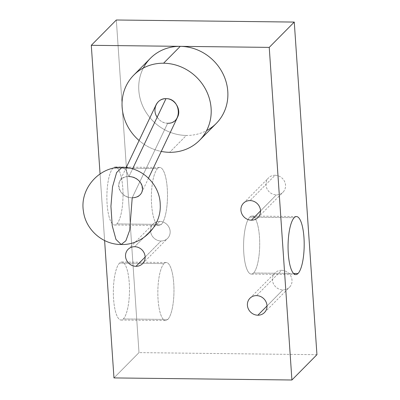 <?xml version="1.0" encoding="UTF-8"?>
<svg xmlns="http://www.w3.org/2000/svg" width="400" height="400" viewBox="0 0 400 400"><rect width="100%" height="100%" fill="white"/><g stroke="black" fill="none" stroke-linecap="round" stroke-linejoin="round"><path stroke-width="0.3" stroke-dasharray="2 1.5" d="M143.325 68.045A46.31 42.755 -135.3 0 0 146.255 112.655A46.31 42.755 -135.3 0 0 186.34 135.44A46.31 42.755 -135.3 0 0 206.595 130.615M104.605 240.54L100.06 173.925L104.605 240.54M145.135 257.07L161.025 241A10.19 9.405 44.7 0 1 151.52 234.74A10.19 9.405 44.7 0 1 153.11 224.035A10.19 9.405 44.7 0 1 159.685 221.4L134.66 246.71L159.685 221.4A10.19 9.405 44.7 0 1 169.19 227.66A10.19 9.405 44.7 0 1 167.6 238.365A10.19 9.405 44.7 0 1 161.025 241L145.135 257.07M316.94 354.69L139 352.615L116.325 20L139 352.615L113.97 377.925L139 352.615L316.94 354.69M159.685 221.4A10.19 9.405 -135.3 0 0 150.57 231.085A10.19 9.405 -135.3 0 0 161.025 241A10.19 9.405 -135.3 0 0 170.14 231.315A10.19 9.405 -135.3 0 0 159.685 221.4M275.075 175.265A10.19 9.405 -135.3 0 0 265.955 184.955A10.19 9.405 -135.3 0 0 276.41 194.865A10.19 9.405 -135.3 0 0 285.53 185.18A10.19 9.405 -135.3 0 0 275.075 175.265L250.045 200.575L275.075 175.265A10.19 9.405 44.7 0 1 284.58 181.525A10.19 9.405 44.7 0 1 282.99 192.23A10.19 9.405 44.7 0 1 276.41 194.865A10.19 9.405 44.7 0 1 266.91 188.61A10.19 9.405 44.7 0 1 268.5 177.905A10.19 9.405 44.7 0 1 275.075 175.265M281.555 270.3A10.19 9.405 -135.3 0 0 272.435 279.985A10.19 9.405 -135.3 0 0 282.89 289.9A10.19 9.405 -135.3 0 0 292.01 280.215A10.19 9.405 -135.3 0 0 281.555 270.3L256.525 295.61L281.555 270.3A10.19 9.405 44.7 0 1 291.06 276.56A10.19 9.405 44.7 0 1 289.465 287.265A10.19 9.405 44.7 0 1 282.89 289.9A10.19 9.405 44.7 0 1 273.39 283.64A10.19 9.405 44.7 0 1 274.98 272.935A10.19 9.405 44.7 0 1 281.555 270.3M260.525 210.935L276.41 194.865L260.525 210.935M267 305.97L282.89 289.9L267 305.97M294.225 217.67L249.735 217.15A29.02 8.065 -89.3 0 1 251.98 216.045A29.02 8.065 -89.3 0 1 259.67 241.11A29.02 8.065 -89.3 0 1 253.545 272.98L293.575 273.45L253.545 272.98A29.02 8.065 -89.3 0 1 251.3 274.085A29.02 8.065 -89.3 0 1 243.61 249.02A29.02 8.065 -89.3 0 1 249.735 217.15L294.225 217.67M253.545 272.98A29.02 8.065 -89.3 0 1 243.8 252.995A29.02 8.065 -89.3 0 1 249.735 217.15A29.02 8.065 -89.3 0 1 259.485 237.135A29.02 8.065 -89.3 0 1 253.545 272.98M116.845 223.91A29.02 8.065 90.7 0 0 122.785 188.06A29.02 8.065 90.7 0 0 113.04 168.075A29.02 8.065 90.7 0 0 107.1 203.925A29.02 8.065 90.7 0 0 116.845 223.91L161.335 224.425A29.02 8.065 90.7 0 0 167.46 192.555A29.02 8.065 90.7 0 0 159.77 167.49A29.02 8.065 90.7 0 0 157.525 168.595L113.04 168.075A29.02 8.065 -89.3 0 1 115.28 166.97A29.02 8.065 -89.3 0 1 122.975 192.035A29.02 8.065 -89.3 0 1 116.845 223.91A29.02 8.065 -89.3 0 1 114.605 225.015A29.02 8.065 -89.3 0 1 106.915 199.95A29.02 8.065 -89.3 0 1 113.04 168.075L157.525 168.595A29.02 8.065 90.7 0 0 151.4 200.47A29.02 8.065 90.7 0 0 159.09 225.53A29.02 8.065 90.7 0 0 161.335 224.425L116.845 223.91M123.325 318.94A29.02 8.065 90.7 0 0 129.265 283.095A29.02 8.065 90.7 0 0 119.52 263.11A29.02 8.065 90.7 0 0 113.58 298.955A29.02 8.065 90.7 0 0 123.325 318.94L167.81 319.46A29.02 8.065 90.7 0 0 173.94 287.585A29.02 8.065 90.7 0 0 166.245 262.525A29.02 8.065 90.7 0 0 164.005 263.63L119.52 263.11A29.02 8.065 -89.3 0 1 121.76 262.005A29.02 8.065 -89.3 0 1 129.455 287.07A29.02 8.065 -89.3 0 1 123.325 318.94A29.02 8.065 -89.3 0 1 121.085 320.045A29.02 8.065 -89.3 0 1 113.39 294.98A29.02 8.065 -89.3 0 1 119.52 263.11L164.005 263.63A29.02 8.065 90.7 0 0 157.875 295.5A29.02 8.065 90.7 0 0 165.57 320.565A29.02 8.065 90.7 0 0 167.81 319.46L123.325 318.94M157.525 168.595A29.02 8.065 90.7 0 0 151.585 204.44A29.02 8.065 90.7 0 0 161.335 224.425A29.02 8.065 90.7 0 0 167.27 188.58A29.02 8.065 90.7 0 0 157.525 168.595M164.005 263.63A29.02 8.065 90.7 0 0 158.065 299.475A29.02 8.065 90.7 0 0 167.81 319.46A29.02 8.065 90.7 0 0 173.75 283.615A29.02 8.065 90.7 0 0 164.005 263.63M216.235 123.46A46.31 42.755 44.7 0 1 186.34 135.44L169.655 152.315L186.34 135.44A46.31 42.755 44.7 0 1 143.145 106.99A46.31 42.755 44.7 0 1 150.375 58.33M139.09 140.51A46.31 42.755 -135.3 0 0 161.25 151.425A46.31 42.755 44.7 0 1 139.09 140.51M157.15 117.245C159.8 121.05 163.305 123.05 167.67 123.25C172.195 123.13 175.505 121.08 177.59 117.085M167.67 123.25L132.22 197.76L167.67 123.25C158.99 123.495 152.05 112.465 156.075 104.815M128.925 176.56L132.57 168.9L128.925 176.56A12.35 10.165 -154.6 0 0 119.42 181.855A12.35 10.165 -154.6 0 0 132.22 197.76C117.015 198.24 113.52 175.725 128.925 176.56L125.77 169.735L122.11 167.325L125.765 169.73L128.925 176.56C144.13 176.08 147.625 198.595 132.22 197.76L129.72 230.2L125.875 240.77L121.2 244.505M128.08 249.345L153.11 224.035M142.57 263.675L167.6 238.365M243.47 203.215L268.5 177.905M257.96 217.54L282.99 192.23M249.95 298.245L274.98 272.935M264.44 312.575L289.465 287.265M296.465 216.565L251.98 216.045M295.79 274.605L251.3 274.085M115.28 166.97L159.77 167.49M114.605 225.015L159.09 225.53M121.76 262.005L166.245 262.525M121.085 320.045L165.57 320.565M148.51 178.205L141.725 192.465M126.21 167.59L119.42 181.855"/><path stroke-width="0.6" d="M133.685 75.205A46.31 42.755 -135.3 0 0 139.09 140.51A46.31 42.755 44.7 0 1 124 91.31A46.31 42.755 44.7 0 1 163.58 63.22A46.31 42.755 44.7 0 1 211.105 108.285A46.31 42.755 44.7 0 1 169.655 152.315A46.31 42.755 44.7 0 1 161.25 151.425A46.31 42.755 -135.3 0 0 169.655 152.315A46.31 42.755 -135.3 0 0 199.545 140.33A46.31 42.755 -135.3 0 0 206.775 91.67A46.31 42.755 -135.3 0 0 163.58 63.22L180.265 46.345L163.58 63.22A46.31 42.755 -135.3 0 0 133.685 75.205L150.375 58.33A46.31 42.755 44.7 0 1 180.265 46.345L91.295 45.31L116.325 20L294.265 22.075L116.325 20L91.295 45.31L100.06 173.925L91.295 45.31L180.265 46.345A46.31 42.755 -135.3 0 0 143.325 68.045M206.595 130.615A46.31 42.755 -135.3 0 0 225.79 80.805A46.31 42.755 -135.3 0 0 180.325 46.35L269.235 47.385L291.915 380L113.97 377.925L104.605 240.54L113.97 377.925L291.915 380L316.94 354.69L294.265 22.075L316.94 354.69L291.915 380L269.235 47.385L294.265 22.075L269.235 47.385L180.265 46.345A46.31 42.755 44.7 0 1 223.46 74.795A46.31 42.755 44.7 0 1 216.235 123.46L199.545 140.33M134.66 246.71A10.19 9.405 -135.3 0 0 125.54 256.395A10.19 9.405 -135.3 0 0 135.995 266.31A10.19 9.405 -135.3 0 0 145.115 256.625A10.19 9.405 -135.3 0 0 134.66 246.71A10.19 9.405 -135.3 0 0 128.08 249.345A10.19 9.405 -135.3 0 0 126.49 260.05A10.19 9.405 -135.3 0 0 135.995 266.31L145.135 257.07L135.995 266.31A10.19 9.405 -135.3 0 0 142.57 263.675A10.19 9.405 -135.3 0 0 144.16 252.97A10.19 9.405 -135.3 0 0 134.66 246.71M250.045 200.575A10.19 9.405 -135.3 0 0 240.93 210.265A10.19 9.405 -135.3 0 0 251.385 220.175A10.19 9.405 -135.3 0 0 260.5 210.49A10.19 9.405 -135.3 0 0 250.045 200.575A10.19 9.405 -135.3 0 0 243.47 203.215A10.19 9.405 -135.3 0 0 241.88 213.92A10.19 9.405 -135.3 0 0 251.385 220.175L260.525 210.935L251.385 220.175A10.19 9.405 -135.3 0 0 257.96 217.54A10.19 9.405 -135.3 0 0 259.55 206.835A10.19 9.405 -135.3 0 0 250.045 200.575M256.525 295.61A10.19 9.405 -135.3 0 0 247.405 305.295A10.19 9.405 -135.3 0 0 257.86 315.21A10.19 9.405 -135.3 0 0 266.98 305.525A10.19 9.405 -135.3 0 0 256.525 295.61A10.19 9.405 -135.3 0 0 249.95 298.245A10.19 9.405 -135.3 0 0 248.36 308.95A10.19 9.405 -135.3 0 0 257.86 315.21L267 305.97L257.86 315.21A10.19 9.405 -135.3 0 0 264.44 312.575A10.19 9.405 -135.3 0 0 266.03 301.87A10.19 9.405 -135.3 0 0 256.525 295.61M294.225 217.67A29.02 8.065 -89.3 0 1 303.97 237.655A29.02 8.065 -89.3 0 1 298.03 273.5A29.02 8.065 -89.3 0 1 288.285 253.515A29.02 8.065 -89.3 0 1 294.225 217.67A29.02 8.065 90.7 0 0 288.095 249.54A29.02 8.065 90.7 0 0 295.79 274.605A29.02 8.065 90.7 0 0 298.03 273.5A29.02 8.065 90.7 0 0 304.155 241.63A29.02 8.065 90.7 0 0 296.465 216.565A29.02 8.065 90.7 0 0 294.225 217.67M293.575 273.45L298.03 273.5L293.575 273.45M167.67 123.25C182.95 124.02 181.195 98.235 165.995 98.65C157.075 98.18 151.685 109.51 157.15 117.245M148.51 178.205L177.59 117.085C181.62 109.435 174.68 98.405 165.995 98.65C161.47 98.77 158.165 100.82 156.075 104.815L126.21 167.59M121.2 244.505C142.4 245.34 161.46 225.935 160.225 204.73C160.085 184.675 142.12 167.075 122.1 167.325C99.395 166.335 79.625 188.69 83.41 211.12C85.55 229.595 102.625 244.665 121.2 244.505L115.98 239.45L112.23 225.71L110.925 206.315L112.535 186.815L116.635 172.52L122.1 167.325L116.635 172.52L112.535 186.815L110.925 206.315L112.23 225.71L115.98 239.45L121.2 244.505L125.875 240.77L129.72 230.2L132.22 197.76A12.35 10.165 -154.6 0 0 141.725 192.465A12.35 10.165 -154.6 0 0 128.925 176.56M132.57 168.9L165.995 98.65L132.57 168.9"/></g></svg>
